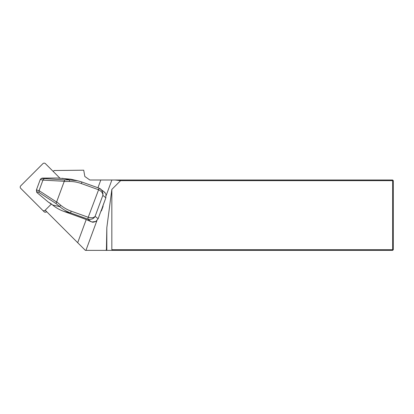 <?xml version="1.0" encoding="UTF-8"?>
<svg xmlns="http://www.w3.org/2000/svg" width="414" height="414" viewBox="0 0 414 414"><rect width="100%" height="100%" fill="white"/><g stroke="black" fill="none" stroke-linecap="round" stroke-linejoin="round"><path stroke-width="0.62" d="M45.198 210.203L77.687 242.692L86.221 219.56M97.942 187.77L100.804 180.002L89.848 180.002L84.834 176.488L83.721 170.19L54.094 170.516L53.183 171.427M77.687 242.692L85.362 250.366L112.784 250.366L111.837 249.709L392.643 249.709L392.643 180.659L120.593 180.659L111.837 189.415L111.837 249.709M106.822 227.674L106.822 249.709L106.419 249.709L106.822 227.674L111.837 189.415M392.643 180.002L393.3 180.659L392.643 180.659L392.643 180.002L100.804 180.002M393.3 180.659L393.3 249.709L392.643 249.709L392.643 250.366L112.784 250.366M106.822 249.709L106.056 250.366M106.419 249.709L105.751 250.366M115.009 180.002L120.593 180.659M393.3 249.709L392.643 250.366M106.16 195.511L111.883 180.002M85.936 250.366L96.881 220.683M102.993 205.546A1.759 1.739 135 0 1 102.967 206.689L101.601 210.395A1.759 1.739 135 0 1 100.876 211.29M59.549 178.232A0.44 0.29 -84.9 0 1 59.595 178.232L70.882 179.21L57.168 178.02L42.419 178.103L41.431 178.418M39.071 190.642L56.589 202.053L56.05 203.569L39.071 192.51L39.03 190.735L42.984 180.023L40.241 179.552L36.453 189.824L37.053 192.655L48.298 202.073L52.609 204.982C55.89 207.724 59.595 209.846 63.725 211.342L83.442 218.426L92.022 221.987L95.908 221.438L98.118 218.737L101.202 210.384L101.601 210.395M40.241 179.552L40.914 178.76L41.923 178.434L64.765 179.935L69.542 179.909L77.873 180.83M36.385 190.466L37.053 192.655L36.587 192.039M42.984 180.023L44.122 178.812M56.589 202.053L64.765 179.935M71.079 211.114L70.654 212.946C66.576 211.461 62.923 209.355 59.694 206.622A1.759 0.259 -50.1 0 1 60.651 205.168C63.73 207.73 67.203 209.717 71.079 211.114L88.223 217.278L99.179 188.21L100.7 189.063L102.47 191.413L102.998 193.685L102.843 195.382C102.998 193.121 101.518 191.221 98.403 189.684L81.253 183.526L82.029 182.051L77.91 180.84L81.568 181.891M81.253 183.526C77.371 182.144 73.418 181.456 69.392 181.467L69.542 179.909L62.462 178.268M101.187 210.441L98.123 218.747L95.111 216.346C93.673 218.871 91.24 219.793 87.804 219.109L88.229 217.278A5.496 0.342 20.2 0 1 88.229 217.278C91.592 218.131 93.89 217.821 95.111 216.346L102.843 195.382L105.849 197.778L105.917 194.306L105.855 197.783L101.373 210.167M102.791 206.094L105.855 197.783M105.642 193.648L104.121 191.791M98.123 218.747L95.913 221.443C93.776 222.225 92.467 222.401 91.986 221.982A0.44 0.295 105.2 0 1 91.949 221.966M92.022 221.987A0.44 0.295 105.2 0 1 91.98 221.982L90.94 221.614A0.44 0.295 113.5 0 1 90.914 221.599M52.63 205.002L51.352 203.926M51.352 203.947L50.415 203.274A0.44 0.3 -60.9 0 1 50.342 203.207M37.079 192.676L48.319 202.094A0.44 0.44 0 0 0 48.371 202.141A0.44 0.3 -60.9 0 1 48.298 202.073M59.595 178.232L57.215 178.02A0.44 0.44 0 0 0 57.173 178.02L57.168 178.02A0.44 0.29 -84.9 0 1 57.261 178.03M48.469 202.167A0.44 0.3 -60.9 0 1 48.371 202.141L50.415 203.274M46.658 211.663L46.591 211.73A1.759 1.739 135 0 1 44.117 211.745L20.7 188.323A1.759 1.739 -45 0 1 20.716 185.85L42.916 163.649A1.759 1.739 -45 0 1 45.39 163.633L60.014 178.258M42.658 210.286A1.759 1.739 -45 0 0 45.131 210.271L51.408 203.993M42.419 178.103L41.923 178.434M36.453 189.824L39.03 190.735M39.071 192.51L37.001 191.78M64.253 181.28L42.947 180.121M69.392 181.467L64.201 181.498M56.692 201.856L60.651 205.168M85.051 219.053A0.44 0.295 -66.5 0 0 85.072 219.063L90.94 221.614L87.799 219.104L70.654 212.946L63.725 211.342C59.647 209.877 55.942 207.766 52.614 205.002L59.694 206.622L56.05 203.569M82.044 182.062L99.163 188.21M98.403 189.684A5.496 0.342 -159.8 0 0 98.397 189.684L99.179 188.21L82.029 182.051M88.223 217.278L87.799 219.104M63.73 211.347L85.072 219.063A0.44 0.295 -66.5 0 0 85.093 219.068M45.131 210.271L46.591 211.73M40.929 178.75L41.457 178.403M104.105 191.775L99.179 188.215M77.899 180.835L70.918 179.221M104.628 192.241L105.084 192.758M42.011 178.155L57.173 178.02"/></g></svg>
